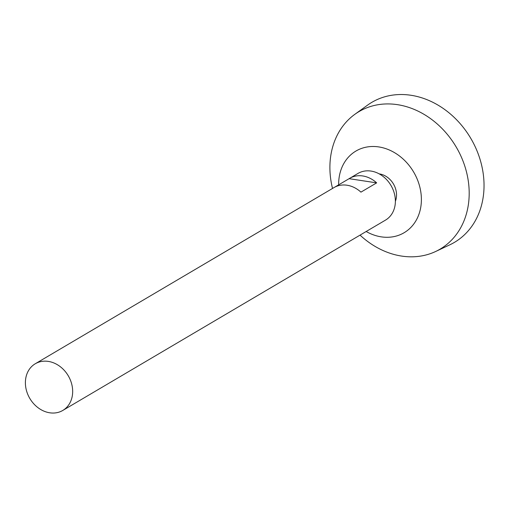 <?xml version="1.0" encoding="UTF-8"?>
<svg xmlns="http://www.w3.org/2000/svg" width="508" height="508" viewBox="0 0 508 508"><rect width="100%" height="100%" fill="white"/><g stroke="black" fill="none" stroke-linecap="round" stroke-linejoin="round"><path stroke-width="0.76" d="M25.4 383.502A27.095 22.314 59.5 0 1 35.268 363.76A27.095 22.314 59.5 0 1 68.25 375.761A27.095 22.314 59.5 0 1 62.795 410.439A27.095 22.314 59.5 0 1 38.544 408.083A27.095 22.314 59.5 0 1 25.4 383.502M334.588 187.242L349.11 178.676A27.095 22.314 59.5 0 1 349.707 178.314L357.981 173.431A27.095 22.314 59.5 0 1 390.963 185.433A27.095 22.314 59.5 0 1 385.509 220.11L377.234 224.993A27.095 22.314 59.5 0 1 376.625 225.336M62.795 410.439L361.512 234.264A27.095 22.314 -120.5 0 0 362.109 233.896L377.831 224.625A27.095 22.314 59.5 0 1 377.234 224.993M349.707 178.314A27.095 22.314 59.5 0 1 376.663 182.867L360.94 192.138A27.095 22.314 -120.5 0 0 333.985 187.585L35.268 363.76M379.228 173.895A18.936 15.596 59.5 0 1 395.383 201.295M338.652 184.849A47.415 39.053 59.5 0 1 384.346 148.177A47.415 39.053 59.5 0 1 420.364 209.258A47.415 39.053 59.5 0 1 366.166 231.502M332.518 188.449A79.832 65.748 59.5 0 1 329.927 169.786A79.832 65.748 59.5 0 1 354.8 114.351A79.832 65.748 59.5 0 1 456.178 146.977A79.832 65.748 59.5 0 1 435.674 251.479A79.832 65.748 59.5 0 1 360.045 235.128M354.8 114.351L367.557 105.143A81.286 66.942 59.5 0 1 470.783 138.36A81.286 66.942 59.5 0 1 449.904 244.773L435.674 251.479M349.11 178.676L376.663 182.867"/></g></svg>

